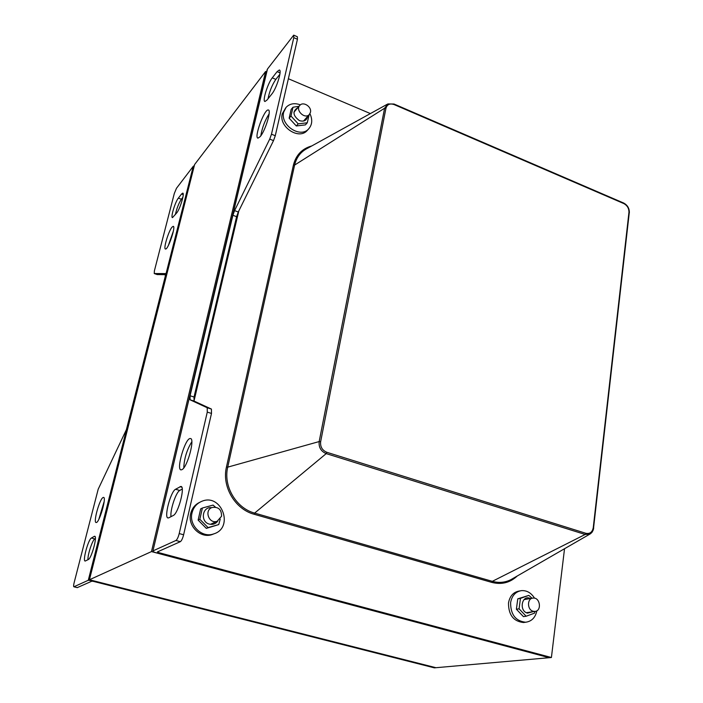 <?xml version="1.0" encoding="UTF-8"?>
<svg xmlns="http://www.w3.org/2000/svg" width="703" height="703" viewBox="0 0 703 703"><rect width="100%" height="100%" fill="white"/><g stroke="black" fill="none" stroke-linecap="round" stroke-linejoin="round"><path stroke-width="1.05" d="M266.63 71.899L265.62 71.469L151.479 551.583L549.192 657.709L551.407 657.516L158.289 552.505L157.323 551.952L180.346 541.67L175.943 540.475C177.156 539.588 178.246 537.294 179.203 533.568L207.271 412.116L207.218 407.749L190.047 399.796L190.074 395.763L232.895 215.285L234.574 210.601L269.715 139.106L271.481 134.194L293.784 37.663L293.713 35.15L267.465 69.043L152.903 551.047C152.938 551.627 154.317 552.294 157.041 553.068L549.192 657.709L434.357 667.85L93.306 581.355L91.838 581.188L77.242 587.629M265.62 71.469L194.617 164.511L89.43 579.764L435.974 667.709L94.184 580.968L88.279 580.283L73.894 586.794L77.304 587.646M151.479 551.583L89.43 579.764M94.246 536.38L94.65 536.266C97.647 535.791 91.539 558.402 88.341 559.526L85.212 561.047C82.295 561.398 88.262 539.35 91.434 538.006L94.246 536.38L95.098 536.609M95.397 538.603L94.843 538.92C92.506 539.878 87.726 554.236 87.901 559.746M173.413 230.927L168.342 245.532M172.015 227.166L173.202 226.322C176.154 226.085 168.052 249.969 165.504 249.02C163.087 249.266 168.492 231.155 172.015 227.166M88.279 580.283L193.272 166.277L176.462 188.299L174.291 193.545L154.388 270.875L154.238 273.537L165.381 273.572L165.258 276.367L126.382 429.665L98.192 489.209L74.14 582.664C73.534 585.177 73.446 586.548 73.894 586.794M165.583 274.662L157.208 274.565M104.158 501.529L98.842 519.289M102.954 497.575L103.49 497.39C106.909 496.959 99.202 523.401 96.144 522.522C93.007 522.874 99.422 499.455 102.954 497.575M181.567 194.002L182.736 193.123C184.898 192.85 179.959 209.186 176.769 212.842L172.49 217.622C170.381 217.842 175.188 201.875 178.36 198.114L181.567 194.002L183.219 194.626M182.877 197.323L181.365 199.239C178.834 203.079 176.831 208.211 175.346 214.617M193.272 166.277L194.327 165.644M279.882 74.246L275.84 79.377C272.131 84.852 269.521 91.32 268.01 98.798M267.052 99.993L265.013 101.487C262.087 101.61 267.685 83.376 272.254 77.866L277.105 71.653L279.302 70.001C282.316 69.808 276.507 88.569 271.885 93.956L267.052 99.993M191.831 441.756C186.884 449.779 184.195 458.497 183.773 467.899M182.077 469.595L181.11 469.885C175.759 470.079 185.434 437.389 190.364 438.549C195.223 438.039 187.543 466.933 182.077 469.595M293.828 35.203L297.369 36.758L297.439 39.263L275.277 135.741L273.511 140.635L238.282 211.998L236.595 216.682L194.037 397.01L194.019 401.053L211.427 409.067L211.489 413.434L183.615 534.772C182.657 538.498 181.567 540.792 180.346 541.67M269.126 113.833C264.864 120.573 262.087 127.893 260.813 135.802M260.154 136.654L258.01 138.122C253.669 138.139 264.39 108.772 268.291 109.993C271.745 109.747 265.251 131.039 260.154 136.654M182.235 489.042L179.74 490.466C175.996 492.144 169.985 510.15 170.987 516.679M168.843 517.786L168.14 517.962C163.632 518.287 170.583 491.52 175.557 489.262L180.847 486.441C185.495 485.94 178.325 513.559 173.272 515.492L168.843 517.786M175.943 540.475L153.131 550.827M267.149 69.72L267.465 69.043M288.379 78.736L370.384 113.578M564.535 548.718L551.407 657.516M307.615 130.046L307.185 130.521C298.872 140.292 278.546 126.795 282.255 113.833L285.769 107.735M309.935 113.684C312.677 119.642 312.264 124.703 308.679 128.877C300.357 138.667 279.979 125.116 283.696 112.12L286.156 107.278C289.856 103.561 294.601 102.752 300.383 104.861M525.027 622.313L523.489 622.524C513.462 621.382 508.462 614.861 508.497 602.981C509.789 596.039 513.392 592.049 519.315 591.012L519.956 590.898M536.855 610.784C535.378 617.612 531.635 621.426 525.642 622.234C515.598 621.083 510.58 614.545 510.615 602.629C511.898 595.661 515.51 591.662 521.45 590.634C526.811 590.318 531.178 592.84 534.535 598.183M214.239 533.718L212.13 534.561C200.548 538.841 187.323 525.923 190.698 513.533C192.016 508.331 194.995 504.613 199.626 502.364M192.033 512.865C193.43 507.39 196.62 503.576 201.585 501.406C221.498 492.504 234.591 527.979 213.536 533.955C201.919 538.243 188.659 525.29 192.033 512.865M533.173 611.259L534.842 611.425C542.066 611.171 540.15 597.084 533.05 598.086C526.951 598.315 527.039 609.888 533.173 611.259M221.559 516.239C221.594 509.561 218.457 506.643 212.13 507.478C203.835 510.229 209.046 524.438 217.192 521.248L221.559 516.239M310.445 112.348C311.974 106.838 303.283 101.118 299.821 105.38C295.014 110.169 304.909 119.668 309.32 114.51L310.445 112.348M530.405 598.534C521.951 594.105 518.533 610.916 527.487 613.13L532.83 611.733M534.992 611.417L534.535 613.157L526.152 616.232L519.078 608.824L520.448 598.385L528.841 595.388L532.074 598.253M528.841 595.388L517.768 598.842L516.389 609.246L523.436 616.628L526.152 616.232M520.448 598.385L517.768 598.842M519.078 608.824L516.389 609.246M211.629 507.698C202.2 506.265 200.012 521.925 209.389 524.113C212.895 524.895 215.707 523.858 217.833 520.993M220.232 519.086L218.747 524.579L208.062 527.584L199.837 519.28L202.385 508.014L213.079 505.097L215.39 507.118M202.385 508.014L200.663 508.875L198.123 520.097L206.313 528.375L218.747 524.579M199.837 519.28L198.123 520.097M208.062 527.584L206.313 528.375M297.993 107.506C292.272 111.215 292.738 115.582 299.39 120.608C303.907 121.944 306.657 120.547 307.633 116.408M309.135 114.712L307.281 122.788L298.177 123.851L290.998 116.057L292.993 107.234L299.056 106.267M292.993 107.234L291.156 109.396L289.161 118.192L296.315 125.96L305.401 124.888L307.281 122.788M290.998 116.057L289.161 118.192M298.177 123.851L296.315 125.96M91.434 538.006L94.843 538.92M77.418 587.62L74 586.768M154.256 273.537L157.296 274.601L154.238 273.537M178.36 198.114L181.365 199.239M272.254 77.866L275.84 79.377M277.105 71.653L280.049 72.91M183.615 534.772L179.203 533.568M297.439 39.263L293.784 37.663M269.715 139.106L273.511 140.635M275.277 135.741L271.481 134.194M234.574 210.601L238.282 211.998M232.895 215.285L236.595 216.682M190.074 395.763L194.037 397.01M190.047 399.796L194.019 401.053M207.218 407.749L211.427 409.067M211.489 413.434L207.271 412.116M175.557 489.262L179.74 490.466M180.012 486.678L181.778 487.188M238.827 210.891L194.002 401.044M158.553 551.398L158.289 552.505M629.229 213.053L593.367 529.675L592.163 532.109L590.292 533.867L510.949 579.632C505.123 582.576 498.91 583.147 492.32 581.337L585.168 534.465L585.836 533.287L326.842 452.293L326.218 453.611L585.168 534.465L589.852 534.122L591.065 533.287L593.086 530.29L593.71 527.997L593.253 527.689C592.339 532.197 589.861 534.06 585.836 533.287M326.842 452.293C322.22 450.324 320.155 446.792 320.647 441.695L319.171 441.563C318.608 447.354 320.963 451.37 326.218 453.611L254.635 513.093L254.108 514.253L491.749 582.383C501.52 584.887 510.018 582.761 517.241 576.003M629.343 212.86L628.948 212.394L593.253 527.689M320.647 441.695L385.956 108.227L384.603 108.227L319.171 441.563L227.728 467.144L226.454 467.02C221.665 486.467 235.022 509.262 254.108 514.253M623.385 203.018L623.798 203.562C627.313 205.478 629.027 208.422 628.948 212.394M385.956 108.227C387.168 104.395 389.884 103.183 394.111 104.571L394.031 104.026L387.854 103.93L384.603 108.227L294.61 165.073C296.525 157.156 300.946 151.496 307.888 148.087L387.168 104.308M394.111 104.571L623.798 203.562M491.749 582.383L492.32 581.337L254.635 513.093C236.076 508.243 223.088 486.063 227.728 467.144L294.61 165.073L293.423 165.047L226.454 467.02M311.798 145.934C302.114 148.623 295.989 155.003 293.423 165.047M152.903 551.047L267.166 69.659M623.64 203.018C627.551 205.144 629.449 208.413 629.343 212.833M394.031 104.026L387.854 103.93M394.058 104.035L623.596 203M308.679 128.877L307.185 130.521M525.642 622.234L523.489 622.524M213.536 533.955L212.13 534.561M526.38 612.7L534.842 611.425M523.99 599.606L532.417 598.191M210.592 524.253L217.192 521.248M303.503 121.065L309.32 114.51M293.924 112.243L299.654 105.573"/></g></svg>
